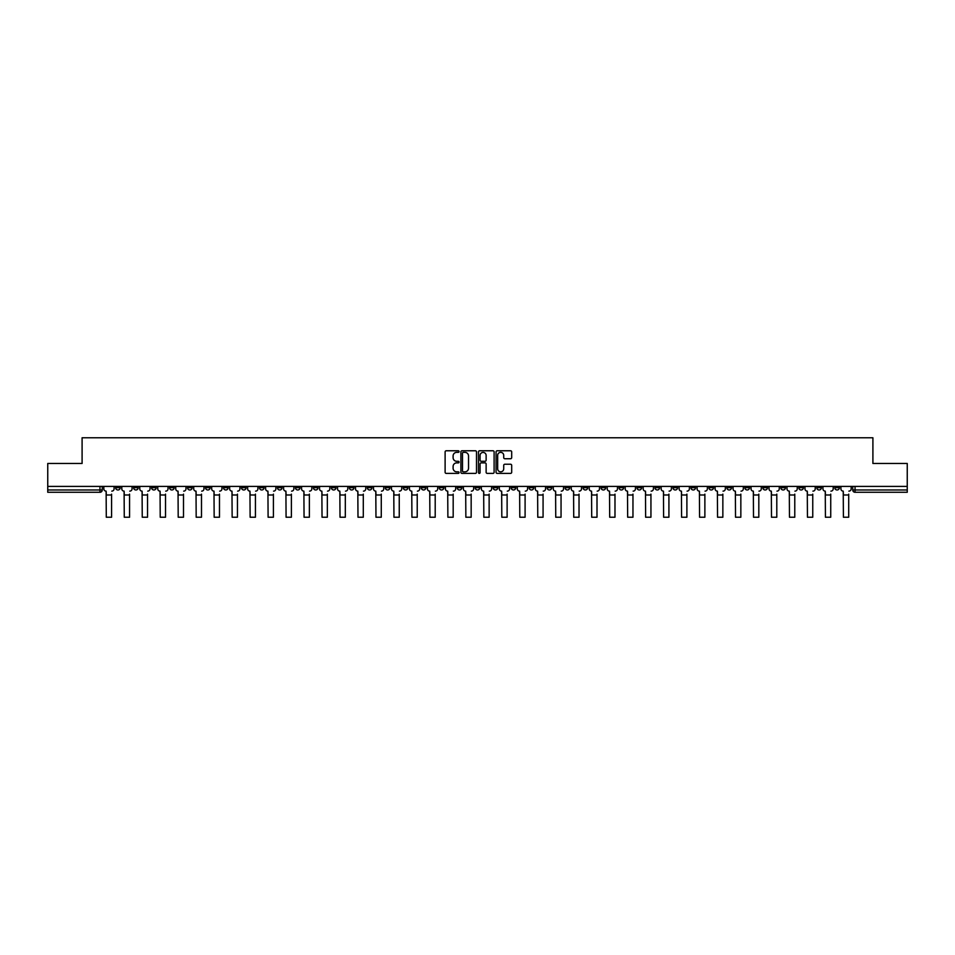 <?xml version="1.0" encoding="UTF-8"?>
<svg xmlns="http://www.w3.org/2000/svg" width="955" height="955" viewBox="0 0 955 955"><rect width="100%" height="100%" fill="white"/><g stroke="black" fill="none" stroke-linecap="round" stroke-linejoin="round"><path stroke-width="1.43" d="M459.057 451.56A0.788 0.788 0 0 0 458.269 450.772L446.248 450.772A1.134 1.134 0 0 0 445.114 451.906L445.114 472.271A1.134 1.134 0 0 0 446.248 473.394L458.269 473.394A0.788 0.788 0 0 0 459.057 472.606A0.788 0.788 0 0 0 458.269 471.818L456.717 471.818A3.617 3.617 0 0 1 453.1 468.189L453.1 466.494A3.617 3.617 0 0 1 456.717 462.877L458.269 462.877A0.788 0.788 0 0 0 459.057 462.089A0.788 0.788 0 0 0 458.269 461.289L456.717 461.289A3.617 3.617 0 0 1 453.1 457.672L453.1 455.977A3.617 3.617 0 0 1 456.717 452.36L458.269 452.36A0.788 0.788 0 0 0 459.057 451.56M708.908 486.405L708.908 487.671L713.528 487.671A2.304 2.304 0 0 1 711.212 489.975A2.304 2.304 0 0 1 708.908 487.671L708.908 486.405M601.041 486.405L601.041 487.671L605.649 487.671A2.304 2.304 0 0 1 603.345 489.975A2.304 2.304 0 0 1 601.041 487.671L601.041 486.405M583.063 486.405L583.063 487.671L587.671 487.671A2.304 2.304 0 0 1 585.367 489.975A2.304 2.304 0 0 1 583.063 487.671L583.063 486.405M475.196 486.405L475.196 487.671L479.804 487.671A2.304 2.304 0 0 1 477.5 489.975A2.304 2.304 0 0 1 475.196 487.671L475.196 486.405M457.218 486.405L457.218 487.671L461.826 487.671A2.304 2.304 0 0 1 459.522 489.975A2.304 2.304 0 0 1 457.218 487.671L457.218 486.405M439.24 486.405L439.24 487.671L443.848 487.671A2.304 2.304 0 0 1 441.544 489.975A2.304 2.304 0 0 1 439.24 487.671L439.24 486.405M403.285 486.405L403.285 487.671L407.892 487.671A2.304 2.304 0 0 1 405.589 489.975A2.304 2.304 0 0 1 403.285 487.671L403.285 486.405M367.329 487.671L367.329 486.405L367.329 487.671A2.304 2.304 0 0 0 369.633 489.975A2.304 2.304 0 0 1 367.329 487.671L371.937 487.671A2.304 2.304 0 0 1 369.633 489.975A2.304 2.304 0 0 0 371.937 487.671L371.937 486.405L371.937 487.671M349.351 487.671L349.351 486.405L349.351 487.671A2.304 2.304 0 0 0 351.655 489.975A2.304 2.304 0 0 1 349.351 487.671L353.959 487.671A2.304 2.304 0 0 1 351.655 489.975M331.373 487.671L331.373 486.405L331.373 487.671A2.304 2.304 0 0 0 333.677 489.975A2.304 2.304 0 0 1 331.373 487.671L335.981 487.671A2.304 2.304 0 0 1 333.677 489.975A2.304 2.304 0 0 0 335.981 487.671L335.981 486.405L335.981 487.671M313.395 486.405L313.395 487.671L318.003 487.671A2.304 2.304 0 0 1 315.699 489.975A2.304 2.304 0 0 1 313.395 487.671L313.395 486.405M295.417 486.405L295.417 487.671L300.025 487.671A2.304 2.304 0 0 1 297.721 489.975A2.304 2.304 0 0 1 295.417 487.671L295.417 486.405M277.439 486.405L277.439 487.671L282.047 487.671A2.304 2.304 0 0 1 279.743 489.975A2.304 2.304 0 0 1 277.439 487.671L277.439 486.405M259.462 487.671L259.462 486.405L259.462 487.671A2.304 2.304 0 0 0 261.766 489.975A2.304 2.304 0 0 1 259.462 487.671L264.069 487.671A2.304 2.304 0 0 1 261.766 489.975M223.494 487.671L223.494 486.405L223.494 487.671A2.304 2.304 0 0 0 225.81 489.975A2.304 2.304 0 0 1 223.494 487.671L228.114 487.671A2.304 2.304 0 0 1 225.81 489.975A2.304 2.304 0 0 0 228.114 487.671L228.114 486.405L228.114 487.671M205.516 487.671L205.516 486.405L205.516 487.671A2.304 2.304 0 0 0 207.82 489.975A2.304 2.304 0 0 1 205.516 487.671L210.136 487.671A2.304 2.304 0 0 1 207.82 489.975A2.304 2.304 0 0 0 210.136 487.671L210.136 486.405L210.136 487.671M187.538 487.671L187.538 486.405L187.538 487.671A2.304 2.304 0 0 0 189.842 489.975A2.304 2.304 0 0 1 187.538 487.671L192.158 487.671A2.304 2.304 0 0 1 189.842 489.975A2.304 2.304 0 0 0 192.158 487.671L192.158 486.405L192.158 487.671M169.56 487.671L169.56 486.405L169.56 487.671A2.304 2.304 0 0 0 171.864 489.975A2.304 2.304 0 0 1 169.56 487.671L174.18 487.671A2.304 2.304 0 0 1 171.864 489.975M151.582 487.671L151.582 486.405L151.582 487.671A2.304 2.304 0 0 0 153.886 489.975A2.304 2.304 0 0 1 151.582 487.671L156.19 487.671A2.304 2.304 0 0 1 153.886 489.975A2.304 2.304 0 0 0 156.19 487.671L156.19 486.405L156.19 487.671M133.605 487.671L133.605 486.405L133.605 487.671A2.304 2.304 0 0 0 135.908 489.975A2.304 2.304 0 0 1 133.605 487.671L138.212 487.671A2.304 2.304 0 0 1 135.908 489.975A2.304 2.304 0 0 0 138.212 487.671L138.212 486.405L138.212 487.671M510.555 458.746A1.134 1.134 0 0 0 511.689 457.612L511.689 451.906A1.134 1.134 0 0 0 510.555 450.772L497.209 450.772A1.134 1.134 0 0 0 496.075 451.906L496.075 472.271A1.134 1.134 0 0 0 497.209 473.394L510.555 473.394A1.134 1.134 0 0 0 511.689 472.271L511.689 465.372A1.134 1.134 0 0 0 510.555 464.237L504.849 464.237A1.134 1.134 0 0 0 503.715 465.372L503.715 468.786A3.02 3.02 0 0 1 500.695 471.818A3.02 3.02 0 0 1 497.662 468.786L497.662 455.38A3.02 3.02 0 0 1 500.695 452.36A3.02 3.02 0 0 1 503.715 455.38L503.715 457.612A1.134 1.134 0 0 0 504.849 458.746L510.555 458.746M47.75 486.405L47.75 463.473L82.094 463.473L82.094 437.772L872.906 437.772L872.906 463.473L907.25 463.473L907.25 486.405L47.75 486.405L47.75 489.975L102.257 489.975L102.257 486.405L102.257 489.975A2.304 2.304 0 0 1 99.953 492.279L47.75 492.279L47.75 489.975M476.509 451.906A1.134 1.134 0 0 0 475.375 450.772L462.029 450.772A1.134 1.134 0 0 0 460.895 451.906L460.895 472.271A1.134 1.134 0 0 0 462.029 473.394L475.375 473.394A1.134 1.134 0 0 0 476.509 472.271L476.509 451.906M479.625 450.772L492.971 450.772A1.134 1.134 0 0 1 494.105 451.906L494.105 472.271A1.134 1.134 0 0 1 492.971 473.394L487.253 473.394A1.134 1.134 0 0 1 486.131 472.271L486.131 464.011A1.134 1.134 0 0 0 484.997 462.877L481.201 462.877A1.134 1.134 0 0 0 480.079 464.011L480.079 472.606A0.788 0.788 0 0 1 479.279 473.394A0.788 0.788 0 0 1 478.491 472.606L478.491 451.906A1.134 1.134 0 0 1 479.625 450.772M852.743 486.405L852.743 489.975L907.25 489.975L907.25 492.279L855.047 492.279A2.304 2.304 0 0 1 852.743 489.975A2.304 2.304 0 0 0 855.047 492.279L855.047 486.405M907.25 486.405L907.25 489.975M839.373 486.405L839.373 487.671A2.304 2.304 0 0 1 837.069 489.975A2.304 2.304 0 0 1 834.765 487.671L839.373 487.671M834.765 486.405L834.765 487.671M821.396 486.405L821.396 487.671A2.304 2.304 0 0 1 819.092 489.975A2.304 2.304 0 0 1 816.788 487.671L821.396 487.671M816.788 486.405L816.788 487.671M803.418 487.671L803.418 486.405L803.418 487.671A2.304 2.304 0 0 1 801.114 489.975A2.304 2.304 0 0 1 798.81 487.671L803.418 487.671A2.304 2.304 0 0 1 801.114 489.975M798.81 486.405L798.81 487.671M785.44 486.405L785.44 487.671A2.304 2.304 0 0 1 783.136 489.975A2.304 2.304 0 0 1 780.82 487.671A2.304 2.304 0 0 0 783.136 489.975M780.82 486.405L780.82 487.671L785.44 487.671M767.462 486.405L767.462 487.671A2.304 2.304 0 0 1 765.158 489.975A2.304 2.304 0 0 1 762.842 487.671L767.462 487.671A2.304 2.304 0 0 1 765.158 489.975M762.842 486.405L762.842 487.671M749.484 486.405L749.484 487.671A2.304 2.304 0 0 1 747.18 489.975A2.304 2.304 0 0 1 744.864 487.671A2.304 2.304 0 0 0 747.18 489.975M744.864 486.405L744.864 487.671L749.484 487.671M731.506 486.405L731.506 487.671A2.304 2.304 0 0 1 729.19 489.975A2.304 2.304 0 0 1 726.886 487.671L731.506 487.671M726.886 486.405L726.886 487.671M713.528 486.405L713.528 487.671A2.304 2.304 0 0 1 711.212 489.975M695.538 486.405L695.538 487.671A2.304 2.304 0 0 1 693.235 489.975A2.304 2.304 0 0 1 690.931 487.671L695.538 487.671M690.931 486.405L690.931 487.671M677.561 486.405L677.561 487.671A2.304 2.304 0 0 1 675.257 489.975A2.304 2.304 0 0 1 672.953 487.671L677.561 487.671M672.953 486.405L672.953 487.671M659.583 486.405L659.583 487.671A2.304 2.304 0 0 1 657.279 489.975A2.304 2.304 0 0 1 654.975 487.671A2.304 2.304 0 0 0 657.279 489.975M654.975 486.405L654.975 487.671L659.583 487.671M641.605 486.405L641.605 487.671A2.304 2.304 0 0 1 639.301 489.975A2.304 2.304 0 0 1 636.997 487.671L641.605 487.671M636.997 486.405L636.997 487.671M623.627 486.405L623.627 487.671A2.304 2.304 0 0 1 621.323 489.975A2.304 2.304 0 0 1 619.019 487.671L623.627 487.671M619.019 486.405L619.019 487.671M605.649 486.405L605.649 487.671M587.671 486.405L587.671 487.671L587.671 486.405M569.693 486.405L569.693 487.671A2.304 2.304 0 0 1 567.389 489.975A2.304 2.304 0 0 1 565.085 487.671L569.693 487.671M565.085 486.405L565.085 487.671M551.715 486.405L551.715 487.671A2.304 2.304 0 0 1 549.412 489.975A2.304 2.304 0 0 1 547.108 487.671L551.715 487.671M547.108 486.405L547.108 487.671M533.738 486.405L533.738 487.671A2.304 2.304 0 0 1 531.434 489.975A2.304 2.304 0 0 1 529.13 487.671L533.738 487.671M529.13 486.405L529.13 487.671M515.76 486.405L515.76 487.671A2.304 2.304 0 0 1 513.456 489.975A2.304 2.304 0 0 1 511.152 487.671L515.76 487.671M511.152 486.405L511.152 487.671M497.782 486.405L497.782 487.671A2.304 2.304 0 0 1 495.478 489.975A2.304 2.304 0 0 1 493.174 487.671L497.782 487.671M493.174 486.405L493.174 487.671M479.804 486.405L479.804 487.671A2.304 2.304 0 0 1 477.5 489.975M461.826 486.405L461.826 487.671M443.848 487.671L443.848 486.405L443.848 487.671A2.304 2.304 0 0 1 441.544 489.975M425.87 486.405L425.87 487.671A2.304 2.304 0 0 1 423.566 489.975A2.304 2.304 0 0 1 421.262 487.671A2.304 2.304 0 0 0 423.566 489.975A2.304 2.304 0 0 0 425.87 487.671L421.262 487.671L421.262 486.405M407.892 487.671L407.892 486.405L407.892 487.671A2.304 2.304 0 0 1 405.589 489.975M389.915 486.405L389.915 487.671A2.304 2.304 0 0 1 387.611 489.975A2.304 2.304 0 0 1 385.307 487.671A2.304 2.304 0 0 0 387.611 489.975M385.307 486.405L385.307 487.671L389.915 487.671M353.959 486.405L353.959 487.671L353.959 486.405M318.003 487.671L318.003 486.405L318.003 487.671A2.304 2.304 0 0 1 315.699 489.975M300.025 487.671L300.025 486.405L300.025 487.671A2.304 2.304 0 0 1 297.721 489.975M282.047 487.671L282.047 486.405L282.047 487.671A2.304 2.304 0 0 1 279.743 489.975M264.069 486.405L264.069 487.671L264.069 486.405M246.092 487.671L246.092 486.405L246.092 487.671A2.304 2.304 0 0 1 243.788 489.975A2.304 2.304 0 0 1 241.472 487.671L246.092 487.671A2.304 2.304 0 0 1 243.788 489.975M241.472 486.405L241.472 487.671M174.18 486.405L174.18 487.671L174.18 486.405M120.235 486.405L120.235 487.671A2.304 2.304 0 0 1 117.931 489.975A2.304 2.304 0 0 1 115.627 487.671A2.304 2.304 0 0 0 117.931 489.975A2.304 2.304 0 0 0 120.235 487.671L120.235 486.405M115.627 486.405L115.627 487.671L120.235 487.671M99.953 486.405L99.953 492.279A2.304 2.304 0 0 0 102.257 489.975M463.271 452.36A0.788 0.788 0 0 0 462.483 453.148L462.483 471.018A0.788 0.788 0 0 0 463.271 471.818L464.918 471.818A3.617 3.617 0 0 0 468.535 468.189L468.535 455.977A3.617 3.617 0 0 0 464.918 452.36L463.271 452.36M486.131 455.44A3.02 3.02 0 0 0 483.099 452.419A3.02 3.02 0 0 0 480.079 455.44L480.079 460.167A1.134 1.134 0 0 0 481.201 461.289L484.997 461.289A1.134 1.134 0 0 0 486.131 460.167L486.131 455.44M103.82 488.829L103.82 486.405L103.82 488.829A2.304 2.304 0 0 0 106.124 491.133L106.292 494.129M106.124 491.133L106.292 517.228L111.592 517.228L111.592 494.129M114.075 488.829L114.075 486.405L114.075 488.829A2.304 2.304 0 0 1 111.771 491.133M111.592 517.228L106.292 517.228M121.798 488.829L121.798 486.405L121.798 488.829A2.304 2.304 0 0 0 124.102 491.133L124.269 494.129M124.102 491.133L124.269 517.228L129.57 517.228L129.57 494.129M132.053 488.829L132.053 486.405L132.053 488.829A2.304 2.304 0 0 1 129.749 491.133M139.776 488.829L139.776 486.405L139.776 488.829A2.304 2.304 0 0 0 142.08 491.133L142.247 494.129M142.08 491.133L142.247 517.228L147.548 517.228L147.548 494.129M150.031 488.829L150.031 486.405L150.031 488.829A2.304 2.304 0 0 1 147.727 491.133M129.57 517.228L124.269 517.228M147.548 517.228L142.247 517.228M157.754 488.829L157.754 486.405L157.754 488.829A2.304 2.304 0 0 0 160.058 491.133L160.225 494.129M160.058 491.133L160.225 517.228L165.525 517.228L165.525 494.129M168.008 488.829L168.008 486.405L168.008 488.829A2.304 2.304 0 0 1 165.704 491.133M175.732 488.829L175.732 486.405L175.732 488.829A2.304 2.304 0 0 0 178.036 491.133L178.203 494.129M178.036 491.133L178.203 517.228L183.503 517.228L183.503 494.129M185.986 488.829L185.986 486.405L185.986 488.829A2.304 2.304 0 0 1 183.682 491.133M193.71 488.829L193.71 486.405L193.71 488.829A2.304 2.304 0 0 0 196.014 491.133L196.181 494.129M196.014 491.133L196.181 517.228L201.493 517.228L201.493 494.129M203.964 488.829L203.964 486.405L203.964 488.829A2.304 2.304 0 0 1 201.66 491.133M165.525 517.228L160.225 517.228M183.503 517.228L178.203 517.228M201.493 517.228L196.181 517.228M211.688 488.829L211.688 486.405L211.688 488.829A2.304 2.304 0 0 0 213.992 491.133L214.159 494.129M213.992 491.133L214.159 517.228L219.471 517.228L219.471 494.129M221.942 488.829L221.942 486.405L221.942 488.829A2.304 2.304 0 0 1 219.638 491.133M219.471 517.228L214.159 517.228M229.666 488.829L229.666 486.405L229.666 488.829A2.304 2.304 0 0 0 231.97 491.133L232.149 494.129M231.97 491.133L232.149 517.228L237.449 517.228L237.449 494.129M239.92 488.829L239.92 486.405L239.92 488.829A2.304 2.304 0 0 1 237.616 491.133M237.449 517.228L232.149 517.228M247.643 488.829L247.643 486.405L247.643 488.829A2.304 2.304 0 0 0 249.947 491.133L250.126 494.129M249.947 491.133L250.126 517.228L255.427 517.228L255.427 494.129M257.898 488.829L257.898 486.405L257.898 488.829A2.304 2.304 0 0 1 255.594 491.133M255.427 517.228L250.126 517.228M265.621 488.829L265.621 486.405L265.621 488.829A2.304 2.304 0 0 0 267.925 491.133L268.104 494.129M267.925 491.133L268.104 517.228L273.405 517.228L273.405 494.129M275.876 488.829L275.876 486.405L275.876 488.829A2.304 2.304 0 0 1 273.572 491.133M273.405 517.228L268.104 517.228M283.599 488.829L283.599 486.405L283.599 488.829A2.304 2.304 0 0 0 285.903 491.133L286.082 494.129M285.903 491.133L286.082 517.228L291.382 517.228L291.382 494.129M293.853 488.829L293.853 486.405L293.853 488.829A2.304 2.304 0 0 1 291.55 491.133M291.382 517.228L286.082 517.228M301.577 488.829L301.577 486.405L301.577 488.829A2.304 2.304 0 0 0 303.881 491.133L304.06 494.129M303.881 491.133L304.06 517.228L309.36 517.228L309.36 494.129M311.831 488.829L311.831 486.405L311.831 488.829A2.304 2.304 0 0 1 309.527 491.133M309.36 517.228L304.06 517.228M319.555 488.829L319.555 486.405L319.555 488.829A2.304 2.304 0 0 0 321.859 491.133L322.038 494.129M321.859 491.133L322.038 517.228L327.338 517.228L327.338 494.129M329.809 488.829L329.809 486.405L329.809 488.829A2.304 2.304 0 0 1 327.505 491.133M327.338 517.228L322.038 517.228M337.533 488.829L337.533 486.405L337.533 488.829A2.304 2.304 0 0 0 339.837 491.133L340.016 494.129M339.837 491.133L340.016 517.228L345.316 517.228L345.316 494.129M347.787 488.829L347.787 486.405L347.787 488.829A2.304 2.304 0 0 1 345.483 491.133M345.316 517.228L340.016 517.228M355.511 488.829L355.511 486.405L355.511 488.829A2.304 2.304 0 0 0 357.815 491.133L357.994 494.129M357.815 491.133L357.994 517.228L363.294 517.228L363.294 494.129M365.765 488.829L365.765 486.405L365.765 488.829A2.304 2.304 0 0 1 363.461 491.133M363.294 517.228L357.994 517.228M373.489 488.829L373.489 486.405L373.489 488.829A2.304 2.304 0 0 0 375.793 491.133L375.972 494.129M375.793 491.133L375.972 517.228L381.272 517.228L381.272 494.129M383.743 488.829L383.743 486.405L383.743 488.829A2.304 2.304 0 0 1 381.439 491.133M381.272 517.228L375.972 517.228M391.466 488.829L391.466 486.405L391.466 488.829A2.304 2.304 0 0 0 393.77 491.133L393.949 494.129M393.77 491.133L393.949 517.228L399.25 517.228L399.25 494.129M401.721 488.829L401.721 486.405L401.721 488.829A2.304 2.304 0 0 1 399.417 491.133M399.25 517.228L393.949 517.228M409.444 488.829L409.444 486.405L409.444 488.829A2.304 2.304 0 0 0 411.748 491.133L411.927 494.129M411.748 491.133L411.927 517.228L417.228 517.228L417.228 494.129M419.699 488.829L419.699 486.405L419.699 488.829A2.304 2.304 0 0 1 417.395 491.133M417.228 517.228L411.927 517.228M427.422 488.829L427.422 486.405L427.422 488.829A2.304 2.304 0 0 0 429.726 491.133L429.905 494.129M429.726 491.133L429.905 517.228L435.205 517.228L435.205 494.129M437.688 488.829L437.688 486.405L437.688 488.829A2.304 2.304 0 0 1 435.373 491.133M435.205 517.228L429.905 517.228M445.4 488.829L445.4 486.405L445.4 488.829A2.304 2.304 0 0 0 447.704 491.133L447.883 494.129M447.704 491.133L447.883 517.228L453.183 517.228L453.183 494.129M455.666 488.829L455.666 486.405L455.666 488.829A2.304 2.304 0 0 1 453.35 491.133M453.183 517.228L447.883 517.228M463.378 488.829L463.378 486.405L463.378 488.829A2.304 2.304 0 0 0 465.682 491.133L465.861 494.129M465.682 491.133L465.861 517.228L471.161 517.228L471.161 494.129M473.644 488.829L473.644 486.405L473.644 488.829A2.304 2.304 0 0 1 471.34 491.133M471.161 517.228L465.861 517.228M481.356 488.829L481.356 486.405L481.356 488.829A2.304 2.304 0 0 0 483.66 491.133L483.839 494.129M483.66 491.133L483.839 517.228L489.139 517.228L489.139 494.129M491.622 488.829L491.622 486.405L491.622 488.829A2.304 2.304 0 0 1 489.318 491.133M489.139 517.228L483.839 517.228M499.334 488.829L499.334 486.405L499.334 488.829A2.304 2.304 0 0 0 501.65 491.133L501.817 494.129M501.65 491.133L501.817 517.228L507.117 517.228L507.117 494.129M509.6 488.829L509.6 486.405L509.6 488.829A2.304 2.304 0 0 1 507.296 491.133M507.117 517.228L501.817 517.228M517.312 488.829L517.312 486.405L517.312 488.829A2.304 2.304 0 0 0 519.627 491.133L519.795 494.129M519.627 491.133L519.795 517.228L525.095 517.228L525.095 494.129M527.578 488.829L527.578 486.405L527.578 488.829A2.304 2.304 0 0 1 525.274 491.133M525.095 517.228L519.795 517.228M535.301 488.829L535.301 486.405L535.301 488.829A2.304 2.304 0 0 0 537.605 491.133L537.772 494.129M537.605 491.133L537.772 517.228L543.073 517.228L543.073 494.129M545.556 488.829L545.556 486.405L545.556 488.829A2.304 2.304 0 0 1 543.252 491.133M543.073 517.228L537.772 517.228M553.279 488.829L553.279 486.405L553.279 488.829A2.304 2.304 0 0 0 555.583 491.133L555.75 494.129M555.583 491.133L555.75 517.228L561.051 517.228L561.051 494.129M563.534 488.829L563.534 486.405L563.534 488.829A2.304 2.304 0 0 1 561.23 491.133M561.051 517.228L555.75 517.228M571.257 488.829L571.257 486.405L571.257 488.829A2.304 2.304 0 0 0 573.561 491.133L573.728 494.129M573.561 491.133L573.728 517.228L579.028 517.228L579.028 494.129M581.511 488.829L581.511 486.405L581.511 488.829A2.304 2.304 0 0 1 579.207 491.133M579.028 517.228L573.728 517.228M589.235 488.829L589.235 486.405L589.235 488.829A2.304 2.304 0 0 0 591.539 491.133L591.706 494.129M591.539 491.133L591.706 517.228L597.006 517.228L597.006 494.129M599.489 488.829L599.489 486.405L599.489 488.829A2.304 2.304 0 0 1 597.185 491.133M597.006 517.228L591.706 517.228M607.213 488.829L607.213 486.405L607.213 488.829A2.304 2.304 0 0 0 609.517 491.133L609.684 494.129M609.517 491.133L609.684 517.228L614.984 517.228L614.984 494.129M617.467 488.829L617.467 486.405L617.467 488.829A2.304 2.304 0 0 1 615.163 491.133M614.984 517.228L609.684 517.228M625.191 488.829L625.191 486.405L625.191 488.829A2.304 2.304 0 0 0 627.495 491.133L627.662 494.129M627.495 491.133L627.662 517.228L632.962 517.228L632.962 494.129M635.445 488.829L635.445 486.405L635.445 488.829A2.304 2.304 0 0 1 633.141 491.133M632.962 517.228L627.662 517.228M643.169 488.829L643.169 486.405L643.169 488.829A2.304 2.304 0 0 0 645.473 491.133L645.64 494.129M645.473 491.133L645.64 517.228L650.94 517.228L650.94 494.129M653.423 488.829L653.423 486.405L653.423 488.829A2.304 2.304 0 0 1 651.119 491.133M650.94 517.228L645.64 517.228M661.147 488.829L661.147 486.405L661.147 488.829A2.304 2.304 0 0 0 663.45 491.133L663.618 494.129M663.45 491.133L663.618 517.228L668.918 517.228L668.918 494.129M671.401 488.829L671.401 486.405L671.401 488.829A2.304 2.304 0 0 1 669.097 491.133M668.918 517.228L663.618 517.228M679.124 488.829L679.124 486.405L679.124 488.829A2.304 2.304 0 0 0 681.428 491.133L681.595 494.129M681.428 491.133L681.595 517.228L686.896 517.228L686.896 494.129M689.379 488.829L689.379 486.405L689.379 488.829A2.304 2.304 0 0 1 687.075 491.133M686.896 517.228L681.595 517.228M697.102 488.829L697.102 486.405L697.102 488.829A2.304 2.304 0 0 0 699.406 491.133L699.573 494.129M699.406 491.133L699.573 517.228L704.874 517.228L704.874 494.129M707.357 488.829L707.357 486.405L707.357 488.829A2.304 2.304 0 0 1 705.053 491.133M704.874 517.228L699.573 517.228M715.08 488.829L715.08 486.405L715.08 488.829A2.304 2.304 0 0 0 717.384 491.133L717.551 494.129M717.384 491.133L717.551 517.228L722.851 517.228L722.851 494.129M725.334 488.829L725.334 486.405L725.334 488.829A2.304 2.304 0 0 1 723.03 491.133M722.851 517.228L717.551 517.228M733.058 488.829L733.058 486.405L733.058 488.829A2.304 2.304 0 0 0 735.362 491.133L735.529 494.129M735.362 491.133L735.529 517.228L740.841 517.228L740.841 494.129M743.312 488.829L743.312 486.405L743.312 488.829A2.304 2.304 0 0 1 741.008 491.133M740.841 517.228L735.529 517.228M751.036 488.829L751.036 486.405L751.036 488.829A2.304 2.304 0 0 0 753.34 491.133L753.507 494.129M753.34 491.133L753.507 517.228L758.819 517.228L758.819 494.129M761.29 488.829L761.29 486.405L761.29 488.829A2.304 2.304 0 0 1 758.986 491.133M758.819 517.228L753.507 517.228M769.014 488.829L769.014 486.405L769.014 488.829A2.304 2.304 0 0 0 771.318 491.133L771.497 494.129M771.318 491.133L771.497 517.228L776.797 517.228L776.797 494.129M779.268 488.829L779.268 486.405L779.268 488.829A2.304 2.304 0 0 1 776.964 491.133M776.797 517.228L771.497 517.228M786.992 488.829L786.992 486.405L786.992 488.829A2.304 2.304 0 0 0 789.296 491.133L789.475 494.129M789.296 491.133L789.475 517.228L794.775 517.228L794.775 494.129M797.246 488.829L797.246 486.405L797.246 488.829A2.304 2.304 0 0 1 794.942 491.133M794.775 517.228L789.475 517.228M804.97 488.829L804.97 486.405L804.97 488.829A2.304 2.304 0 0 0 807.273 491.133L807.452 494.129M807.273 491.133L807.452 517.228L812.753 517.228L812.753 494.129M815.224 488.829L815.224 486.405L815.224 488.829A2.304 2.304 0 0 1 812.92 491.133M812.753 517.228L807.452 517.228M822.947 488.829L822.947 486.405L822.947 488.829A2.304 2.304 0 0 0 825.251 491.133L825.43 494.129M825.251 491.133L825.43 517.228L830.731 517.228L830.731 494.129M833.202 488.829L833.202 486.405L833.202 488.829A2.304 2.304 0 0 1 830.898 491.133M830.731 517.228L825.43 517.228M840.925 488.829L840.925 486.405L840.925 488.829A2.304 2.304 0 0 0 843.229 491.133L843.408 494.129M843.229 491.133L843.408 517.228L848.709 517.228L848.709 494.129M851.18 488.829L851.18 486.405L851.18 488.829A2.304 2.304 0 0 1 848.876 491.133M848.709 517.228L843.408 517.228M111.592 494.988L106.292 494.988M129.57 494.988L124.269 494.988M147.548 494.988L142.247 494.988M165.525 494.988L160.225 494.988M183.503 494.988L178.203 494.988M201.493 494.988L196.181 494.988M219.471 494.988L214.159 494.988M237.449 494.988L232.149 494.988M255.427 494.988L250.126 494.988M273.405 494.988L268.104 494.988M291.382 494.988L286.082 494.988M309.36 494.988L304.06 494.988M327.338 494.988L322.038 494.988M345.316 494.988L340.016 494.988M363.294 494.988L357.994 494.988M381.272 494.988L375.972 494.988M399.25 494.988L393.949 494.988M417.228 494.988L411.927 494.988M435.205 494.988L429.905 494.988M453.183 494.988L447.883 494.988M471.161 494.988L465.861 494.988M489.139 494.988L483.839 494.988M507.117 494.988L501.817 494.988M525.095 494.988L519.795 494.988M543.073 494.988L537.772 494.988M561.051 494.988L555.75 494.988M579.028 494.988L573.728 494.988M597.006 494.988L591.706 494.988M614.984 494.988L609.684 494.988M632.962 494.988L627.662 494.988M650.94 494.988L645.64 494.988M668.918 494.988L663.618 494.988M686.896 494.988L681.595 494.988M704.874 494.988L699.573 494.988M722.851 494.988L717.551 494.988M740.841 494.988L735.529 494.988M758.819 494.988L753.507 494.988M776.797 494.988L771.497 494.988M794.775 494.988L789.475 494.988M812.753 494.988L807.452 494.988M830.731 494.988L825.43 494.988M848.709 494.988L843.408 494.988"/></g></svg>
